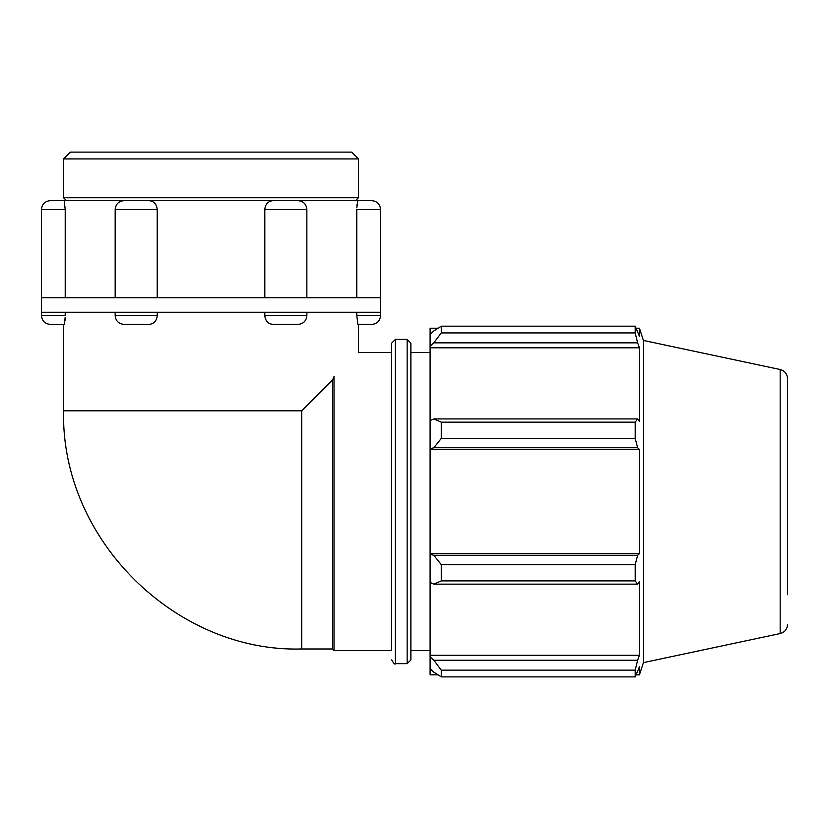 <?xml version="1.0" encoding="UTF-8"?>
<svg xmlns="http://www.w3.org/2000/svg" width="829" height="829" viewBox="0 0 829 829"><rect width="100%" height="100%" fill="white"/><g stroke="black" fill="none" stroke-linecap="round" stroke-linejoin="round"><path stroke-width="1.24" d="M157.22 312.264L157.22 315.548C156.702 320.927 153.987 323.88 149.065 324.398L124.018 324.398L149.065 324.398M65.201 317.238L64.165 324.398L50.3 324.398L64.165 324.398M64.973 320.802L65.118 319.061M65.222 312.264L65.222 315.548L41.45 315.548C41.978 320.927 44.921 323.88 50.3 324.398M357.859 324.398L371.734 324.398L357.859 324.398L356.802 315.611M356.822 207.81L357.859 200.649L371.734 200.649L50.3 200.649L64.165 200.649L65.222 209.499L41.45 209.499L41.45 312.264L380.573 312.264L380.573 315.548L356.802 315.548L356.802 312.264M272.959 324.398L298.005 324.398L272.959 324.398C268.036 323.88 265.321 320.927 264.803 315.548L264.803 312.264M264.803 297.704L264.803 209.499C265.321 204.121 268.036 201.167 272.959 200.649L355.548 200.649L358.46 197.737L63.564 197.737L66.475 200.649L149.065 200.649C153.987 201.167 156.702 204.121 157.22 209.499L157.22 297.704M357.05 204.245L356.905 205.986M65.222 297.704L65.222 209.436M356.802 297.704L356.802 209.499L380.573 209.499C380.055 204.121 377.102 201.178 371.734 200.649M41.45 297.704L380.573 297.704L380.573 209.499M63.564 324.398L63.564 410.801L301.746 410.801L332.636 379.91L334.004 376.584C366.159 344.864 366.159 344.864 334.004 376.584L334.004 650.62L391.661 650.62L391.661 352.449L358.46 352.449L358.46 324.398M332.636 379.91L332.636 648.983L334.004 650.62M433.826 584.144L441.277 580.901L441.277 564.632L433.826 555.326L430.096 554.207L430.096 582.424L433.826 584.144L637.625 584.144L635.201 580.901L441.277 580.901M430.096 554.207L430.096 448.862L433.826 447.743L441.277 438.437L441.277 422.168L433.826 418.925L430.096 420.645L430.096 448.862M430.096 420.645L430.096 346.149L433.826 342.843L441.277 332.926L441.277 326.191L433.826 330.916L430.096 334.47L430.096 346.149M430.096 334.47L430.096 328.222L438.033 328.222M438.033 674.847L430.096 674.847L430.096 668.599L433.826 672.153L441.277 676.879L441.277 670.143L433.826 660.226L430.096 656.92L430.096 668.599M430.096 656.92L430.096 582.424M430.096 553.648L639.439 553.648L637.625 555.326L433.826 555.326M441.277 564.632L635.201 564.632L637.625 555.326M430.096 655.262L639.439 655.262L637.625 660.226L433.826 660.226M441.277 670.143L635.201 670.143L637.625 660.226M787.55 594.714L787.55 378.635C787.229 373.858 784.773 370.822 780.172 369.516L643.418 340.45L639.439 328.222L639.439 336.242L635.201 326.191L441.277 326.191L635.201 326.191L635.201 332.926L441.277 332.926M433.826 342.843L637.625 342.843L639.439 347.807L639.439 421.505L637.625 418.925L433.826 418.925M441.277 422.168L635.201 422.168L637.625 418.925M643.418 340.45L643.418 662.62L639.439 674.847L639.439 666.827L635.201 676.879L441.277 676.879M637.625 342.843L635.201 332.926M635.201 422.168L635.201 438.437L441.277 438.437M433.826 447.743L637.625 447.743L635.201 438.437M637.625 447.743L639.439 449.422L639.439 553.648M635.201 564.632L635.201 580.901M637.625 584.144L639.439 581.564L639.439 655.262M635.201 670.143L635.201 676.879M430.096 449.422L639.439 449.422M430.096 347.807L639.439 347.807M407.153 339.403L410.883 343.133L410.883 659.936L407.153 663.666L407.153 339.403L395.392 339.403L391.661 343.133L391.661 650.62M410.883 352.449L430.096 352.449M63.564 158.919L358.46 158.919L351.651 152.121L70.372 152.121L63.564 158.919L63.564 197.737M157.22 315.548L115.169 315.548C115.697 320.927 118.651 323.88 124.018 324.398M306.854 312.264L306.854 315.548L264.803 315.548M264.803 209.499L306.854 209.499C306.326 204.121 303.383 201.178 298.005 200.649M124.018 200.649C118.651 201.178 115.697 204.121 115.169 209.499L157.22 209.499M301.746 410.801L301.746 648.983L332.636 648.983M407.153 663.666L395.392 663.666L395.392 339.403M780.172 369.516L780.172 633.553C784.773 632.247 787.229 629.211 787.55 624.434M115.169 312.264L115.169 315.548M41.45 312.264L41.45 315.548M380.573 315.548C380.055 320.927 377.102 323.88 371.734 324.398M306.854 315.548C306.326 320.927 303.383 323.88 298.005 324.398M41.45 209.499C41.978 204.121 44.921 201.178 50.3 200.649M306.854 209.499L306.854 297.704M115.169 209.499L115.169 297.704M301.746 648.983C176.815 652.734 60.755 540.394 63.564 410.801M395.392 663.666C395.018 664.806 393.775 663.563 391.661 659.936M636.257 674.847L639.439 674.847M636.257 328.222L639.439 328.222M780.172 633.553L643.418 662.62M410.883 650.62L430.096 650.62M358.46 197.737L358.46 158.919M380.573 312.264L380.573 297.704"/></g></svg>
